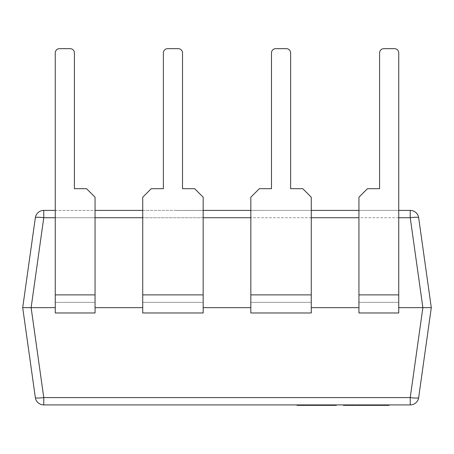 <?xml version="1.0" encoding="UTF-8"?>
<svg xmlns="http://www.w3.org/2000/svg" width="454" height="454" viewBox="0 0 454 454"><rect width="100%" height="100%" fill="white"/><g stroke="black" fill="none" stroke-linecap="round" stroke-linejoin="round"><path stroke-width="0.34" stroke-dasharray="2.27 1.7" d="M100.907 404.866L67.606 404.866L100.907 404.911M385.696 404.911L381.201 404.911L385.696 404.911M372.042 404.911L367.382 404.911L372.042 404.911L372.042 405.337L372.042 404.911M356.543 404.911L366.219 404.911L356.543 404.911L356.543 405.337L372.042 405.337L368.5 405.337L371.843 405.337L370.362 405.337L371.599 405.337L371.599 404.911L378.154 404.911L370.362 404.911L371.599 404.911L371.599 405.337L380.724 405.337M357.326 404.911L355.544 404.911L358.603 404.911L357.326 404.911L357.326 405.337L355.544 405.337L355.544 404.911L359.716 404.911L355.55 404.911M359.42 404.911L356.668 404.911L359.42 404.911L359.42 405.337L359.42 404.911M351.839 404.911L354.075 404.911L349.711 405.337L352.991 405.337L349.103 405.337L351.839 405.337M352.962 404.911L349.103 404.911L352.962 404.911L352.962 405.337M365.215 404.911L368.71 404.911L363.955 404.911L365.209 404.911L365.215 405.337L368.71 405.337L363.955 405.337L365.209 405.337L365.209 404.911M369.885 404.911L368.58 404.911L369.885 404.911M35.338 397.585A8.512 1.175 172 0 0 43.766 397.585L43.766 404.911L410.234 404.911A8.512 8.512 0 0 0 418.662 397.585L431.3 307.653L418.662 217.727A8.512 8.512 0 0 0 410.234 210.401L43.766 210.401L43.766 217.727L410.234 217.727A8.512 1.175 172 0 1 418.662 217.727A8.512 8.512 0 0 0 410.234 210.401L410.234 217.727L422.873 307.653L431.3 307.653M347.98 404.911L343.411 404.911L347.98 404.911L347.98 405.337L344.529 405.337L344.529 404.911L347.872 404.911L343.411 404.911L348.07 404.911L344.529 404.911L347.628 404.911L344.529 404.911L344.529 405.337L344.529 404.911L344.529 405.337L347.628 405.337L347.628 404.911L347.628 405.337L344.529 405.337L344.529 404.911M352.418 404.911L348.331 404.911L352.418 404.911L352.418 405.337L354.812 405.337L354.812 404.911L349.506 404.911L354.812 404.911L354.812 405.337L349.506 405.337L349.506 404.911M360.76 404.911L357.661 404.911L360.76 404.911L360.76 405.337L360.76 404.911M376.054 404.911L379.55 404.911L374.794 404.911L376.048 404.911L376.054 405.337L379.55 405.337L374.794 405.337L376.048 405.337L376.048 404.911M380.724 404.911L379.419 404.911L380.724 404.911M330.228 404.911L297.058 404.911L330.228 404.911M315.031 404.911L325.183 404.911L315.031 404.911L315.031 405.337L310.411 405.337L325.183 405.337L315.031 405.337M55.263 210.401L95.056 210.401M142.726 210.401L203.165 210.401M250.835 210.401L311.274 210.401M358.944 210.401L398.737 210.401L398.737 312.976L358.944 312.976L358.944 197.206L367.456 188.694L358.944 197.206L358.944 294.884L358.944 197.206L367.456 188.694L379.589 188.694L379.589 52.919A4.256 4.256 0 0 1 383.846 48.663A4.256 4.256 0 0 0 379.589 52.919A4.256 4.256 0 0 1 383.846 48.663L394.481 48.663A4.256 4.256 0 0 1 398.737 52.919L398.737 294.884L358.944 294.884L358.944 302.336L398.737 302.336L358.944 302.336L358.944 294.884L398.737 294.884L358.944 294.884M239.201 210.401L238.35 210.401M207.836 210.401L196.491 210.401M184.035 210.401L175.732 210.401M217.772 210.401L229.191 210.401L217.772 210.401M250.994 210.401L261.89 210.401L250.994 210.401M410.234 404.911L410.234 397.585L422.873 307.653L398.737 307.653L398.737 312.976L358.944 312.976L398.737 312.976L398.737 302.336L358.944 302.336L358.944 312.976L358.944 302.336L398.737 302.336L398.737 52.919A4.256 4.256 0 0 0 394.481 48.663L383.846 48.663M163.372 52.919A4.256 4.256 0 0 1 167.628 48.663A4.256 4.256 0 0 0 163.372 52.919L163.372 188.694L151.239 188.694L142.726 197.206L142.726 294.884L203.165 294.884L203.165 312.976L142.726 312.976L203.165 312.976L142.726 312.976L142.726 294.884L142.726 302.336L203.165 302.336L142.726 302.336L203.165 302.336L203.165 312.976L203.165 302.336L142.726 302.336L142.726 307.653L142.726 197.206L151.239 188.694L163.372 188.694L163.372 52.919A4.256 4.256 0 0 1 167.628 48.663L178.263 48.663A4.256 4.256 0 0 1 182.525 52.919A4.256 4.256 0 0 0 178.269 48.663A4.256 4.256 0 0 1 182.525 52.919L182.519 188.694L194.653 188.694L182.519 188.694L182.519 52.919M163.372 188.694L151.239 188.694L142.726 197.206L142.726 294.884L203.165 294.884L203.165 197.206L194.653 188.694L203.165 197.206L203.165 294.884L203.165 197.206L194.653 188.694L182.519 188.694M418.662 397.585A8.512 1.175 -172 0 1 410.234 397.585L43.766 397.585L31.127 307.653L43.766 217.727A8.512 1.175 -172 0 0 35.338 217.727L22.7 307.653L55.263 307.653L55.263 302.336L95.056 302.336L95.056 312.976L95.056 302.336L55.263 302.336L55.263 52.919A4.256 4.256 0 0 1 59.519 48.663A4.256 4.256 0 0 0 55.263 52.919L55.263 294.884L55.263 52.919A4.256 4.256 0 0 1 59.519 48.663L70.154 48.663A4.256 4.256 0 0 1 74.411 52.919L74.411 188.694L86.544 188.694L74.416 188.694L74.416 52.919A4.256 4.256 0 0 0 70.16 48.663A4.256 4.256 0 0 1 74.416 52.919M74.411 188.694L86.544 188.694L95.056 197.206L86.544 188.694L95.056 197.206L95.056 312.976L55.263 312.976L55.263 302.336L95.056 302.336L55.263 302.336L55.263 294.884L55.263 307.653M286.372 48.663L275.737 48.663A4.256 4.256 0 0 0 271.475 52.919A4.256 4.256 0 0 1 275.737 48.663L286.372 48.663A4.256 4.256 0 0 1 290.628 52.919A4.256 4.256 0 0 0 286.372 48.663A4.256 4.256 0 0 1 290.628 52.919L290.628 188.694L302.761 188.694L311.274 197.206L311.274 312.976L311.274 307.653L311.274 312.976L250.835 312.976L250.835 294.884L250.835 302.336L311.274 302.336L250.835 302.336L311.274 302.336L311.274 307.653L311.274 302.336L250.835 302.336L250.835 312.976L250.835 197.206L259.348 188.694L271.481 188.694L259.348 188.694L250.835 197.206L259.348 188.694L271.481 188.694L271.475 52.919A4.256 4.256 0 0 1 275.731 48.663M311.274 197.206L302.761 188.694L290.628 188.694L302.761 188.694L311.274 197.206M379.589 188.694L367.456 188.694L379.589 188.694L379.589 52.919M394.481 48.663A4.256 4.256 0 0 1 398.737 52.919M398.737 307.653L398.737 294.884M167.628 48.663L178.263 48.663M59.519 48.663L70.154 48.663M250.835 294.884L250.835 197.206L250.835 294.884L311.274 294.884M271.481 188.694L271.481 52.919M290.628 52.919L290.628 188.694M311.274 307.653L358.944 307.653M203.165 307.653L250.835 307.653M95.056 307.653L142.726 307.653M55.263 312.976L95.056 312.976L55.263 312.976M311.274 312.976L250.835 312.976L311.274 312.976M175.732 210.446L178.842 210.401M178.842 210.446L180.998 210.401M180.998 210.446L189.789 210.401M189.789 210.446L191.821 210.401M191.821 210.446L194.936 210.401M194.936 210.446L186.889 210.401M186.889 210.446L184.035 210.446M189.068 210.446L181.952 210.446L189.068 210.401M196.491 210.446L207.836 210.446M199.346 210.446L210.764 210.446L199.346 210.401M217.772 210.446L229.191 210.401L217.772 210.446M239.201 210.446L249.178 210.401M249.178 210.446L238.35 210.446M250.994 210.446L261.89 210.401L250.994 210.446M344.529 405.337L347.872 405.337L343.411 405.337L343.411 404.911L343.411 405.337L347.98 405.337M349.506 405.337L354.812 405.337L354.812 404.911M348.331 405.337L352.418 405.337M360.283 405.337L362.706 405.337L360.504 405.337L361.202 405.337L361.202 404.911L361.202 405.337L360.283 405.337L360.283 404.911M357.661 405.337L357.661 404.911L357.661 405.337L360.76 405.337L357.661 405.337L357.661 404.911L357.661 405.337L361.004 405.337L357.661 405.337M361.004 405.337L361.004 404.911M362.837 405.337L362.837 404.911M363.955 405.337L363.955 404.911L363.955 405.337M368.71 405.337L368.71 404.911M372.785 405.337L375.691 405.337L372.785 405.337L372.785 404.911L375.691 404.911L372.785 404.911M372.428 405.337L372.428 404.911M376.037 405.337L376.037 404.911M376.916 405.337L376.916 404.911M375.691 405.337L375.691 404.911M374.38 405.337L374.38 404.911M374.249 405.337L374.249 404.911M374.221 405.337L374.221 404.911M374.079 405.337L374.079 404.911M343.411 404.911L343.411 405.337L348.07 405.337L348.07 404.911M347.872 405.337L347.872 404.911L347.872 405.337M350.494 405.337L352.991 405.337L350.494 405.337L350.204 404.911L352.991 404.911L350.494 404.911M349.711 405.337L349.711 404.911L349.711 405.337M352.991 405.337L352.991 404.911M349.103 405.337L349.103 404.911M354.075 405.337L354.075 404.911L354.075 405.337M350.204 405.337L350.204 404.911M352.525 405.337L352.525 404.911M357.19 404.911L357.19 405.337L359.716 405.337L359.716 404.911M359.716 405.337L357.956 405.337L357.956 404.911L357.956 405.337L356.668 405.337L356.668 404.911M356.668 405.337L356.997 404.911M356.997 405.337L356.242 405.337M357.19 405.337L358.603 405.337L358.603 404.911M358.603 405.337L357.326 405.337M365.09 405.337L365.09 404.911M366.219 405.337L366.219 404.911M363.404 405.337L363.404 404.911L363.41 405.337M363.274 405.337L363.274 404.911M363.245 405.337L363.245 404.911M363.109 405.337L363.109 404.911M362.706 405.337L362.706 404.911M360.504 405.337L360.504 404.911L360.504 405.337M371.599 405.337L368.5 405.337L368.5 404.911L368.5 405.337L371.599 405.337L371.599 404.911M368.5 405.337L368.5 404.911L368.5 405.337M371.843 405.337L371.843 404.911L371.843 405.337M367.382 405.337L367.382 404.911L367.382 405.337M373.676 405.337L373.676 404.911L373.676 405.337M374.794 405.337L374.794 404.911L374.794 405.337M379.55 405.337L379.55 404.911M381.201 405.337L388.993 405.337M383.624 405.337L386.53 405.337L383.624 405.337L383.624 404.911L386.53 404.911L383.624 404.911M382.438 405.337L382.438 404.911M383.272 405.337L383.272 404.911M386.876 405.337L386.876 404.911M387.756 405.337L387.756 404.911M386.53 405.337L386.53 404.911M385.219 405.337L385.219 404.911M385.088 405.337L385.088 404.911M385.06 405.337L385.06 404.911M384.918 405.337L384.918 404.911M297.058 405.337L336.323 405.337M310.349 405.337C313.447 405.337 313.447 405.337 310.349 405.337C313.447 405.337 313.447 405.337 310.349 405.337C307.267 405.337 307.267 405.337 310.349 405.337C307.267 405.337 307.267 405.337 310.349 405.337L310.349 404.911C313.447 404.911 313.447 404.911 310.349 404.911C313.447 404.911 313.447 404.911 310.349 404.911C307.267 404.911 307.267 404.911 310.349 404.911C307.267 404.911 307.267 404.911 310.349 404.911L310.349 405.337M304.566 405.337L304.566 404.911M316.569 405.337L316.569 404.911L316.569 405.337M325.183 405.337L325.183 404.911M323.276 405.337L323.276 404.911M304.628 405.337L304.628 404.911M300.934 405.337L300.934 404.911M327.215 405.337L327.215 404.911M332.51 405.337L332.51 404.911M328.077 405.337L328.077 404.911M323.027 405.337L323.027 404.911M324.814 405.337L324.814 404.911M328.446 405.337L328.446 404.911M55.263 294.884L95.056 294.884M142.726 294.884L203.165 294.884M398.737 217.727L358.944 217.727M311.274 217.727L250.835 217.727M203.165 217.727L142.726 217.727M95.056 217.727L55.263 217.727M352.576 405.337L352.576 404.911M350.352 405.337L350.352 404.911M350.414 405.337L350.414 404.911M352.769 405.337L352.769 404.911M349.444 405.337L349.444 404.911M368.58 405.337L368.58 404.911M365.26 405.337L365.26 404.911M367.785 405.337L367.785 404.911M367.757 405.337L367.757 404.911M351.736 405.337L351.736 404.911M351.158 405.337L351.158 404.911M349.637 405.337L349.637 404.911M351.067 405.337L351.067 404.911M351.544 405.337L351.544 404.911M350.522 405.337L350.522 404.911M351.345 405.337L351.345 404.911M357.219 405.337L357.219 404.911M359.023 405.337L359.023 404.911M359.352 405.337L359.352 404.911M356.901 405.337L356.901 404.911M357.848 405.337L357.848 404.911M355.857 405.337L355.857 404.911M358.325 405.337L358.325 404.911M362.23 405.337L362.23 404.911M361.123 405.337L361.123 404.911M379.419 405.337L379.419 404.911M376.145 405.337L376.145 404.911M376.099 405.337L376.099 404.911M378.625 405.337L378.625 404.911M378.596 405.337L378.596 404.911M299.64 405.337L299.64 404.911M310.411 405.337L310.411 404.911L310.411 405.337M307.091 405.337L307.091 404.911M318.6 405.337L318.6 404.911M327.709 405.337L327.709 404.911M325.308 405.337L325.308 404.911M324.939 405.337L324.939 404.911M334.048 405.337L334.048 404.911M312.749 404.911L312.749 405.337M307.948 404.911L307.948 405.337"/><path stroke-width="0.68" d="M398.737 294.884L358.944 294.884L358.944 312.976L398.737 312.976L398.737 52.919L398.737 210.401L410.234 210.401A8.512 8.512 0 0 1 418.662 217.727L431.3 307.653L418.662 397.585A8.512 8.512 0 0 1 410.234 404.911L43.766 404.911A8.512 8.512 0 0 1 35.338 397.585L22.7 307.653L35.338 217.727A8.512 8.512 0 0 1 43.766 210.401L55.263 210.401M95.056 210.401L142.726 210.401M203.165 210.401L250.835 210.401M311.274 210.401L358.944 210.401M398.737 52.919A4.256 4.256 0 0 0 394.481 48.663L383.846 48.663A4.256 4.256 0 0 0 379.589 52.919L379.589 188.694L379.589 52.919M358.944 294.884L358.944 197.206L367.456 188.694L379.589 188.694M167.628 48.663L178.263 48.663L167.628 48.663A4.256 4.256 0 0 0 163.372 52.919L163.372 188.694L151.239 188.694L142.726 197.206L142.726 312.976L203.165 312.976L203.165 197.206L194.653 188.694L182.519 188.694L182.519 52.919M182.519 188.694L182.525 52.919A4.256 4.256 0 0 0 178.269 48.663M59.519 48.663L70.154 48.663L59.519 48.663A4.256 4.256 0 0 0 55.263 52.919L55.263 312.976L95.056 312.976L95.056 197.206L86.544 188.694L74.411 188.694L74.411 52.919A4.256 4.256 0 0 0 70.16 48.663M290.628 188.694L290.628 52.919L290.628 188.694L302.761 188.694L311.274 197.206L311.274 312.976L250.835 312.976L250.835 197.206L259.348 188.694L271.481 188.694L271.475 52.919A4.256 4.256 0 0 1 275.731 48.663M290.628 52.919A4.256 4.256 0 0 0 286.372 48.663L275.737 48.663L286.372 48.663M394.481 48.663L383.846 48.663M163.372 52.919L163.372 188.694M74.416 188.694L74.416 52.919M271.481 52.919L271.481 188.694M431.3 307.653L398.737 307.653M55.263 307.653L22.7 307.653L35.338 397.585A8.512 8.512 0 0 0 43.766 404.911A8.512 8.512 0 0 1 35.338 397.585A8.512 8.512 0 0 0 43.766 404.911L43.766 397.585A8.512 1.175 172 0 1 35.338 397.585M142.726 307.653L95.056 307.653M250.835 307.653L203.165 307.653M358.944 307.653L311.274 307.653M55.263 217.727L43.766 217.727L43.766 210.401A8.512 8.512 0 0 0 35.338 217.727A8.512 8.512 0 0 1 43.766 210.401A8.512 8.512 0 0 0 35.338 217.727A8.512 1.175 -172 0 1 43.766 217.727L31.127 307.653L43.766 397.585L410.234 397.585L422.873 307.653L410.234 217.727L398.737 217.727M418.662 217.727A8.512 1.175 172 0 0 410.234 217.727L410.234 210.401A8.512 8.512 0 0 1 418.662 217.727M418.662 397.585A8.512 1.175 -172 0 1 410.234 397.585L410.234 404.911M348.07 404.911L348.07 405.337L347.98 404.911M347.98 405.337L344.529 405.337L344.529 404.911M344.529 405.337L343.411 405.337L343.411 404.911M348.331 404.911L348.331 405.337L354.812 405.337L354.812 404.911M380.724 404.911L380.724 405.337L361.202 405.337L361.202 404.911M361.202 405.337L361.004 404.911M361.004 405.337L356.543 405.337L356.543 404.911M369.885 405.337L369.885 404.911M362.837 405.337L362.837 404.911M374.856 405.337L374.856 404.911M378.154 405.337L378.154 404.911M373.659 405.337L373.659 404.911M370.362 405.337L370.362 404.911M355.55 405.337L355.544 404.911L355.55 405.337L356.242 405.337L356.242 404.911M356.543 405.337L356.242 405.337M361.492 405.337L361.492 404.911M388.993 404.911L388.993 405.337L381.201 405.337L381.201 404.911M385.696 405.337L385.696 404.911M384.498 405.337L384.498 404.911M336.323 404.911L336.323 405.337L297.058 405.337L297.058 404.911M330.228 405.337L330.228 404.911M326.908 405.337L326.908 404.911M308.442 405.337L308.442 404.911M142.726 294.884L203.165 294.884M55.263 294.884L95.056 294.884M311.274 294.884L250.835 294.884M358.944 217.727L311.274 217.727M250.835 217.727L203.165 217.727M142.726 217.727L95.056 217.727M352.764 405.337L352.764 404.911M349.58 405.337L349.58 404.911M368.58 405.337L368.58 404.911M365.305 405.337L365.305 404.911M379.419 405.337L379.419 404.911M318.538 405.337L318.538 404.911M311.149 405.337L311.149 404.911M307.029 405.337L307.029 404.911M299.952 405.337L299.952 404.911"/></g></svg>
